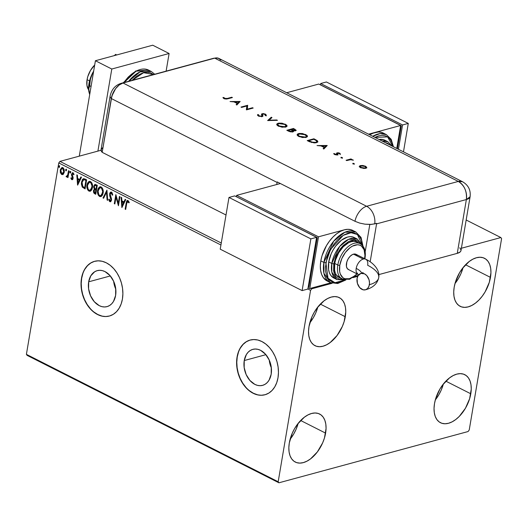<?xml version="1.0" encoding="UTF-8"?>
<svg xmlns="http://www.w3.org/2000/svg" width="528" height="528" viewBox="0 0 528 528"><rect width="100%" height="100%" fill="white"/><g stroke="black" fill="none" stroke-linecap="round" stroke-linejoin="round"><path stroke-width="0.79" d="M113.645 281.299A18.645 13.345 -105.2 0 0 115.777 289.159L113.645 281.299M88.671 281.813L110.326 275.946L88.671 281.813L90.803 275.821L94.651 271.775L97.053 270.692L99.647 270.303L102.34 270.613L105.019 271.61L109.956 275.517L113.705 281.417L115.685 288.413L115.612 295.449A18.645 13.345 74.8 0 1 107.019 306.629A18.645 13.345 74.8 0 1 93.166 300.313A18.645 13.345 74.8 0 1 88.671 281.813A18.645 13.345 74.8 0 1 97.264 270.633A18.645 13.345 74.8 0 1 111.118 276.949A18.645 13.345 74.8 0 1 115.612 295.449L113.487 301.442L111.745 303.758L109.633 305.488L107.23 306.57L104.636 306.966L101.944 306.656L99.264 305.653L94.327 301.745L90.585 295.845L88.598 288.849L88.671 281.813M269.221 360.023A18.645 13.345 -105.2 0 0 271.352 367.884L269.221 360.023M244.246 360.545L265.901 354.677L244.246 360.545L246.371 354.552L248.114 352.235L250.226 350.506L252.628 349.424L255.222 349.028L257.915 349.338L260.594 350.341L265.531 354.242L269.28 360.142L271.26 367.145L271.187 374.174A18.645 13.345 74.8 0 1 262.594 385.361A18.645 13.345 74.8 0 1 248.741 379.038A18.645 13.345 74.8 0 1 244.246 360.545A18.645 13.345 74.8 0 1 252.839 349.358A18.645 13.345 74.8 0 1 266.693 355.681A18.645 13.345 74.8 0 1 271.187 374.174L269.062 380.173L267.32 382.483L265.208 384.212L262.805 385.295L260.212 385.691L257.519 385.381L254.839 384.377L249.902 380.477L246.16 374.576L244.174 367.574L244.246 360.545M250.213 340.032A28.34 20.282 -105.2 0 0 237.244 357.001L237.059 357.053A28.34 20.282 74.8 0 1 250.114 340.058A28.34 20.282 74.8 0 1 271.168 349.661A28.34 20.282 74.8 0 1 277.999 377.771L278.454 372.524L278.111 367.085L276.976 361.654L275.095 356.446L272.534 351.661L269.399 347.477L265.808 344.065L261.901 341.543L257.822 340.019L253.737 339.55L249.79 340.151L246.147 341.794L242.933 344.428L240.286 347.945L238.3 352.202L237.059 357.053L236.597 362.3L236.94 367.739L238.075 373.171L239.956 378.378L242.517 383.163L245.652 387.341L249.242 390.76L253.15 393.274L257.228 394.799L261.32 395.274L265.261 394.673L268.91 393.023L272.118 390.397L274.765 386.879L276.751 382.615L277.999 377.771A28.34 20.282 74.8 0 1 264.937 394.766A28.34 20.282 74.8 0 1 243.883 385.163A28.34 20.282 74.8 0 1 237.059 357.053L237.244 357.001A28.34 20.282 -105.2 0 0 244.042 385.057A28.34 20.282 -105.2 0 0 265.036 394.739M94.637 261.307A28.34 20.282 -105.2 0 0 81.675 278.276L81.484 278.329A28.34 20.282 74.8 0 1 94.538 261.334A28.34 20.282 74.8 0 1 115.592 270.93A28.34 20.282 74.8 0 1 122.423 299.046L122.879 293.799L122.536 288.354L121.4 282.929L119.519 277.721L116.959 272.93L113.824 268.752L110.233 265.333L106.326 262.819L102.247 261.294L98.162 260.825L94.215 261.419L90.572 263.069L87.364 265.703L84.711 269.214L82.724 273.478L81.484 278.329L81.022 283.569L81.365 289.014L82.5 294.439L84.381 299.647L86.942 304.438L90.077 308.616L93.667 312.035L97.574 314.549L101.653 316.074L105.745 316.543L109.685 315.949L113.335 314.299L116.543 311.665L119.189 308.154L121.176 303.89L122.423 299.046A28.34 20.282 74.8 0 1 109.362 316.034A28.34 20.282 74.8 0 1 88.308 306.438A28.34 20.282 74.8 0 1 81.484 278.329L81.675 278.276A28.34 20.282 -105.2 0 0 88.466 306.332A28.34 20.282 -105.2 0 0 109.461 316.008M463.056 267.61L460.898 273.702L458.502 278.401L454.997 283.536A26.921 15.807 116.8 0 0 463.056 267.617M490.479 277.391A26.921 15.807 -63.2 0 1 460.178 306.332A26.921 15.807 -63.2 0 1 454.186 287.225L455.341 282.335L459.551 272.745L462.436 268.409L469.227 261.485L472.87 259.169L476.487 257.737L479.945 257.248L483.113 257.723L485.872 259.142L488.103 261.452L489.733 264.568L490.69 268.363L490.941 272.692L489.324 282.275L485.113 291.872L482.229 296.208L478.962 300.01L475.438 303.125L471.794 305.448L468.178 306.88L464.713 307.369L461.545 306.893L458.792 305.468L456.562 303.158L454.931 300.049L453.974 296.254L453.724 291.925L454.186 287.225A26.921 15.807 -63.2 0 1 484.486 258.284A26.921 15.807 -63.2 0 1 490.479 277.391L465.544 264.772L490.479 277.391M290.123 439.27A26.921 15.807 116.8 0 0 298.175 423.35L296.017 429.436L293.621 434.141L290.123 439.27M325.604 433.125A26.921 15.807 -63.2 0 1 295.297 462.066A26.921 15.807 -63.2 0 1 289.304 442.959L292.274 433.184L294.67 428.479L297.561 424.142L304.346 417.226L307.989 414.902L311.612 413.47L315.071 412.982L318.239 413.457L320.991 414.883L323.228 417.193L324.852 420.301L325.809 424.096L326.066 428.426L324.443 438.016L322.628 442.906L317.348 451.942L310.556 458.865L306.92 461.182L303.296 462.614L299.838 463.102L296.67 462.627L293.918 461.208L291.68 458.898L290.057 455.783L289.093 451.988L288.842 447.658L289.304 442.959A26.921 15.807 -63.2 0 1 319.612 414.025A26.921 15.807 -63.2 0 1 325.604 433.125L300.67 420.506L325.604 433.125M309.804 322.872A26.921 15.807 116.8 0 0 317.863 306.953L315.704 313.045L313.309 317.744L309.804 322.872M345.292 316.727A26.921 15.807 -63.2 0 1 314.985 345.668A26.921 15.807 -63.2 0 1 308.992 326.568L311.962 316.787L314.358 312.088L317.249 307.751L324.034 300.828L327.677 298.505L331.3 297.073L334.759 296.591L337.927 297.066L340.679 298.485L342.916 300.795L344.54 303.91L345.497 307.699L345.754 312.028L344.131 321.618L342.316 326.509L337.036 335.544L330.244 342.467L326.608 344.791L322.984 346.223L319.526 346.705L316.358 346.229L313.606 344.81L311.368 342.5L309.745 339.385L308.781 335.597L308.53 331.267L308.992 326.568A26.921 15.807 -63.2 0 1 339.299 297.627A26.921 15.807 -63.2 0 1 345.292 316.727L320.357 304.115L345.292 316.727M435.31 399.927A26.921 15.807 116.8 0 0 443.368 384.008L441.21 390.1L438.814 394.799L435.31 399.934M470.791 393.782A26.921 15.807 -63.2 0 1 440.491 422.723A26.921 15.807 -63.2 0 1 434.498 403.623L435.653 398.732L439.864 389.143L442.748 384.806L449.539 377.883L453.182 375.56L456.799 374.128L460.264 373.646L463.432 374.121L466.184 375.54L468.415 377.85L470.045 380.965L471.002 384.754L471.253 389.083L469.636 398.673L465.425 408.269L459.274 416.401L455.75 419.522L452.107 421.846L448.49 423.278L445.025 423.76L441.857 423.284L439.105 421.865L436.874 419.555L435.244 416.447L434.287 412.652L434.036 408.322L434.498 403.623A26.921 15.807 -63.2 0 1 464.798 374.682A26.921 15.807 -63.2 0 1 470.791 393.782L445.856 381.17L470.791 393.782M27.139 355.384L278.923 482.797L468.052 431.548L469.227 429.997L501.6 238.59L500.861 237.554L461.386 248.252L500.861 237.554L466.165 219.998L500.861 237.554L501.6 238.59L469.227 429.997L468.052 431.548L278.923 482.797L27.139 355.384L26.4 354.347L58.773 162.941L220.935 244.999L58.773 162.941L26.4 354.347L27.139 355.384M357.753 276.335L352.889 277.649L357.753 276.335M332.112 283.279L311.731 288.803L310.708 288.281L311.731 288.803L310.563 290.354L278.183 481.76L26.4 354.347L278.183 481.76L278.923 482.797L278.183 481.76L310.563 290.354L307.857 288.988L310.563 290.354L311.731 288.803L332.112 283.279M221.272 243.025L59.948 161.39L101.046 150.256L59.948 161.39L58.773 162.941L59.948 161.39L221.272 243.025M63.367 174.194L64.304 172.115L64.192 169.62L63.307 167.996L61.915 167.554L60.39 169.495L60.311 172.366L61.697 174.537L63.367 174.194L64.304 172.115L62.858 167.686L61.901 167.561L60.258 170.069L60.397 172.696L61.697 174.537L63.367 174.194M67.043 176.893L67.96 176.227L67.412 177.302L67.967 177.58L69.082 170.966L68.534 170.689L67.61 175.342L66.053 176.497L66.779 176.992L67.577 176.326L67.412 177.302L67.967 177.58L69.082 170.966L68.534 170.689L67.683 175.138L66.053 176.497L67.241 176.873M72.461 179.619L71.762 179.632L72.824 179.249L73.141 177.599L72.138 174.214L72.791 173.626L73.583 174.755L74.006 174.299L73.194 172.933L72.296 172.821L71.491 174.702L72.514 178.325L71.993 178.84L71.28 177.745L70.858 178.147L71.452 179.375L72.145 179.527L71.24 178.048L70.858 178.147L71.762 179.632L72.277 179.698M84.962 178.999L83.378 178.715L82.381 179.546L81.332 183.85L82.229 186.985L85.094 188.899L86.625 179.843L83.444 178.695L81.47 182.021L82.361 187.156L85.094 188.899L86.625 179.843L84.962 178.999M97.284 185.236L94.921 184.384L93.727 186.226L93.766 187.757L94.466 189.11L93.595 190.172L93.476 192.08L94.076 193.314L95.753 194.291L97.284 185.236L94.954 184.378L93.727 186.226L94.466 189.11L93.469 190.694L94.736 193.776L95.753 194.291L97.284 185.236M106.927 190.113L103.006 197.96L103.607 198.264L106.511 192.278L107.092 200.026L107.692 200.33L106.927 190.113L103.006 197.96L103.607 198.264L106.511 192.278L107.092 200.026L107.692 200.33L106.927 190.113M119.42 196.436L118.279 203.174L115.837 194.627L114.305 203.676L114.86 203.953L116.002 197.201L118.437 205.768L119.968 196.713L119.42 196.436L118.279 203.174L115.837 194.627L114.305 203.676L114.86 203.953L116.002 197.201L118.437 205.768L119.968 196.713L119.42 196.436M126.713 203.419L127.479 201.452L128.806 202.825L129.202 202.27L128.027 200.541L127.228 200.495L126.661 201.115L125.143 209.161L125.697 209.444L126.713 203.419L127.875 201.472L128.806 202.825L129.202 202.27L128.027 200.541L127.36 200.442L126.179 203.049L125.143 209.161L125.697 209.444L126.713 203.419M121.928 207.537L125.756 199.643L125.156 199.34L123.928 201.868L121.915 200.851L121.671 197.578L121.07 197.274L121.836 207.491L125.756 199.643L125.156 199.34L123.928 201.868L121.915 200.851L121.671 197.578L121.07 197.274L121.928 207.537M110.675 201.683L109.864 201.683L111.5 200.218L111.454 198.693L110.134 194.159L111.778 193.03L112.55 194.515L111.778 193.03L111.395 193.129L112.259 195.208L112.787 194.977L111.514 192.185L110.517 192.218L109.817 193.063L109.666 195.657L110.966 199.815L110.194 200.818L109.263 199.109L108.742 199.452L109.421 201.307L110.722 201.656L111.527 200.033L110.161 195.142L110.286 193.644L111.395 193.129L112.259 195.208L112.787 194.977L112.055 192.654L110.794 192.093L109.586 193.868L110.946 199.973L110.029 200.759L109.263 199.109L108.742 199.452L109.864 201.683L110.491 201.755M103.138 193.07L103.178 190.509L102.313 188.021L100.848 186.82L99.297 187.09L98.043 188.786L97.515 191.162L98.446 195.419L99.766 196.561L101.237 196.469L102.432 195.188L103.138 193.07C103.6 190.502 102.94 188.463 101.171 186.952L99.911 186.793L97.621 190.324C97.139 192.918 97.805 194.971 99.607 196.489L100.841 196.627L103.138 193.07M92.479 187.678L92.519 185.117L91.654 182.629L90.189 181.427L88.645 181.698L87.391 183.394L86.902 185.348L86.915 187.519L87.793 190.027L89.113 191.176L90.578 191.077L91.773 189.796L92.479 187.678C92.941 185.11 92.288 183.071 90.519 181.559L89.258 181.401L86.962 184.932C86.486 187.526 87.146 189.578 88.948 191.096L90.189 191.235L92.479 187.678M77.656 185.13L81.484 177.243L80.883 176.939L79.655 179.467L77.642 178.444L77.398 175.171L76.798 174.867L77.563 185.084L81.484 177.243L80.883 176.939L79.655 179.467L77.642 178.444L77.398 175.171L76.798 174.867L77.656 185.13M70.389 171.501L69.802 172.022L70.184 171.917L70.514 172.907L70.184 171.917L69.802 172.022L70.132 173.006L70.567 172.927L70.132 173.006L70.719 172.484L70.488 171.567L70 171.58L69.782 172.293L70.521 172.927L70.171 171.475L70.554 171.369M66.548 169.257L65.578 169.884L65.96 169.778L66.29 170.768L65.96 169.778L65.578 169.884L65.908 170.867L66.29 170.768L65.908 170.867L66.495 170.346L66.35 169.534L65.604 169.759L66.013 170.907L66.495 170.346L65.947 169.336L66.33 169.231M59.426 167.29L59.017 167.383L59.605 166.861L59.374 165.944L58.885 165.957L58.667 166.67L59.407 167.303L59.057 165.851L59.44 165.746M94.406 261.373L90.763 263.017L87.549 265.65L84.902 269.161M82.916 273.425L81.675 278.276L81.213 283.516L81.556 288.961L82.691 294.386L84.572 299.6L87.133 304.385L90.268 308.563M93.859 311.982L97.766 314.497L101.845 316.021M249.982 340.098L246.338 341.748L243.124 344.375L240.478 347.893M238.491 352.156L237.244 357.001L236.788 362.248L237.131 367.686L238.267 373.118L240.148 378.325L242.708 383.11L245.843 387.295M249.434 390.707L253.341 393.228L257.42 394.746M127.611 200.389L126.72 202.085L125.743 209.167L125.143 209.161L125.525 209.062L126.562 202.943L126.179 203.049L127.558 200.416M127.862 201.353L129.188 202.719L128.258 201.366L127.736 201.425M122.192 206.996L121.48 197.479L122.192 206.996M124.311 201.769L125.426 199.478L124.311 201.769M122.635 205.227L123.922 202.574L122.377 201.795L123.922 202.574L122.252 205.333L121.994 201.901L123.539 202.679L122.635 205.227M118.556 205.069L116.384 197.102L116.002 197.201L116.384 197.102L118.556 205.069M114.906 203.683L114.305 203.676L114.688 203.577L116.101 195.208L114.906 203.683M118.661 203.069L118.279 203.174L118.661 203.069L119.757 196.607L118.661 203.069M111.23 192.977L111.778 193.03L111.395 193.129M109.864 201.683L110.246 201.577L109.124 199.346L108.742 199.452L109.289 199.234L109.804 201.201L110.834 201.663M110.576 200.713L110.029 200.759M110.411 200.653L111.329 199.874L110.946 199.973L111.329 199.874L111.19 198.535L110.807 198.64L111.19 198.535L110.662 197.287L110.279 197.393L110.662 197.287L109.963 193.763L109.586 193.868L110.992 192.06M111.21 191.981L110.392 192.621L109.916 194.198L111.322 199.036L110.735 200.713M107.672 200.02L107.092 200.026L107.474 199.921L106.894 192.172L106.511 192.278L106.894 192.172L107.672 200.02M103.726 198.026L103.006 197.96L106.96 190.502L103.389 197.855L103.726 198.026M101.026 196.568L99.99 196.39C98.188 194.872 97.522 192.812 98.003 190.219L100.109 186.747M99.68 186.991L100.254 186.701L99.185 187.44L98.175 189.427L97.951 192.806L99.026 195.591L101.092 196.555M99.026 195.591L99.363 195.954M100.373 187.664L102.155 188.41L103.066 191.341L102.359 194.476L100.907 195.591L102.967 192.687C103.343 190.641 102.828 189.011 101.416 187.783L100.195 187.73M99.739 195.551C98.314 194.311 97.792 192.661 98.168 190.601L100.023 187.763L101.033 187.889C102.445 189.11 102.96 190.747 102.584 192.793L100.716 195.657L99.739 195.551L98.828 194.667L98.089 191.275L99.337 188.133L100.505 187.724L101.528 188.239L102.683 191.446L101.647 195.043L100.775 195.637L99.739 195.551M95.799 194.014L94.736 193.776L95.119 193.67L93.852 190.595L93.469 190.694L94.849 189.004L94.466 189.11L94.849 189.004L94.109 186.12L93.727 186.226L95.146 184.345L94.109 186.12L94.149 187.651L94.849 189.004L93.977 190.067L93.799 191.506L94.307 193.05L95.799 194.014M94.868 185.77L95.429 185.249L96.954 185.783L96.386 189.149L94.868 188.562L94.274 186.503L95.047 185.348L96.954 185.783L96.05 185.335M95.951 189.935L95.568 190.034L96.228 190.073L95.74 192.977L95.357 193.083L94.024 190.958L94.736 189.842L95.693 189.816M95.845 190.179L95.357 193.083L95.74 192.977L96.228 190.073L95.845 190.179L95.357 193.083L94.222 192.311L94.05 190.799L94.789 189.829L95.845 190.179M96.578 185.882L96.004 189.248L96.386 189.149L96.954 185.783L96.578 185.882L96.004 189.248L94.538 188.133L94.274 186.503L95.119 185.335L96.578 185.882M90.367 191.176L89.331 190.997C87.529 189.479 86.869 187.42 87.344 184.826L89.456 181.361M89.027 181.599L89.602 181.309L88.526 182.048L87.523 184.034L87.298 187.414L88.374 190.199L90.44 191.162M88.374 190.199L88.711 190.562M89.714 182.279L91.502 183.018L92.413 185.948L91.707 189.083L90.255 190.199L92.314 187.295C92.69 185.249 92.169 183.619 90.763 182.391L89.542 182.338M89.08 190.159C87.661 188.918 87.14 187.268 87.516 185.209L89.364 182.371L90.38 182.497C91.786 183.718 92.308 185.354 91.931 187.4L90.057 190.265L89.08 190.159L88.176 189.275L87.43 185.882L88.678 182.741L89.846 182.332L90.869 182.846L92.03 186.054L90.988 189.651L90.123 190.245L89.08 190.159M83.754 178.616L82.13 180.767L81.781 184.556L82.744 187.057L85.14 188.621L82.361 187.156L82.744 187.057L81.853 181.922L81.47 182.021L83.635 178.662M83.734 179.698L85.331 179.909M83.939 179.612L86.302 180.391L85.087 187.585L86.302 180.391L85.919 180.49L84.704 187.691L82.797 186.45L82.025 182.305L83.761 179.685M85.708 180.088L83.813 179.678L86.302 180.391L85.325 180.193L85.919 180.49L84.704 187.691L82.797 186.45L81.972 184.45L82.282 181.256L82.949 180.094L83.813 179.678M77.92 184.595L77.207 175.072L77.92 184.595M80.038 179.362L81.154 177.071L80.038 179.362M78.362 182.82L79.649 180.173L78.104 179.395L79.649 180.173L77.979 182.926L77.722 179.494L79.266 180.272L78.362 182.82M72.25 178.695L72.93 178.075L71.867 178.801L71.28 177.745L70.858 178.147L71.339 177.949L71.834 179.269L72.633 179.606M72.296 178.715L71.867 178.801M72.521 177.514L72.547 178.18L72.904 177.408L72.521 177.514L72.904 177.408L72.468 176.444L72.085 176.55L72.521 177.514M71.544 175.27L72.085 176.55L72.468 176.444L71.927 175.164L71.544 175.27L71.927 175.164L71.92 174.049L71.537 174.154L71.544 175.27M73.966 174.649L73.326 173.573L72.943 173.672L73.583 174.755L74.006 174.299L73.022 172.834L72.461 172.755L72.844 172.656M73.022 172.834L71.537 174.154L72.653 172.735M71.762 179.632L73.108 178.424L72.118 175.098L72.092 174.398L73.326 173.573L72.818 173.633M73.029 173.527L73.92 174.491M72.725 172.696L71.867 174.596L72.937 177.58L72.607 178.675M70.382 171.481L70.184 171.917L70.772 171.395M66.436 176.933L66.818 176.827L66.436 176.392L66.053 176.497L66.607 176.134L67.162 176.887M67.122 176.088L66.66 176.167M67.043 176.062L68.066 175.032L67.683 175.138L68.066 175.032L68.871 170.854L68.112 174.9L67.234 176.101M62.825 174.59L61.697 174.537L62.08 174.431L60.779 172.59L60.397 172.696L60.779 172.59L60.641 169.97L60.258 170.069L62.093 167.521M62.297 167.449L60.958 168.861L60.562 171.257L61.274 173.705L62.984 174.563M61.274 173.705L61.651 174.134M62.403 168.32L63.716 168.986L64.198 170.815L63.763 172.867L62.575 173.725M62.218 173.62L64.132 171.732L63.749 171.831L64.132 171.732L63.103 168.399L62.72 168.498L63.749 171.831L61.835 173.725L60.812 170.346L62.04 168.419L63.274 168.498M63.103 168.399L62.238 168.386M62.667 173.725L61.505 173.481L60.746 171.27L61.222 169.151L62.363 168.392L63.334 169.092L63.809 171.382L63.116 173.356L61.835 173.725M59.017 167.383L59.4 167.284L59.07 166.294L58.687 166.399L59.242 167.416M59.275 165.878L59.07 166.294L59.657 165.772M59.268 165.851L59.453 167.303M121.994 201.901L123.539 202.679L122.252 205.333L121.994 201.901M77.722 179.494L79.266 180.272L77.979 182.926L77.722 179.494M87.067 79.655L89.549 80.909L87.067 79.655A17.002 9.979 116.8 0 0 88.645 89.826L86.935 85.358L87.067 79.655L87.8 76.567L90.453 70.508L94.69 65.023A17.002 9.979 116.8 0 0 87.067 79.655M124.106 82.526L136.046 71.201L148.579 70.112A28.34 16.639 116.8 0 0 124.106 82.526M132.079 80.362L143.623 72.692L153.556 74.547L150.256 72.679L147.088 72.204L143.623 72.692L140.006 74.125L136.363 76.441L132.079 80.362M154.717 74.23L151.239 71.458L140.039 71.887L128.674 81.286A28.34 16.639 -63.2 0 1 151.239 71.458L148.579 70.112L135.762 70.957L123.262 82.751M123.671 82.639L128.132 77.18L131.657 74.059M111.791 69.023L97.911 151.1L111.791 69.023L95.416 60.733L79.279 156.149L95.416 60.733L111.791 69.023L169.105 53.493L152.731 45.203L95.416 60.733L152.731 45.203L169.105 53.493L111.791 69.023M166.122 71.141L169.105 53.493L166.122 71.141M114.286 55.625L115.612 54.391L116.734 54.958L115.612 54.391L114.286 55.625M88.909 91.846L89.687 94.624L88.75 89.047L89.635 85.754L91.06 86.48L89.635 85.754L90.42 79.16L91.364 75.874L93.661 71.122A22.671 13.312 116.8 0 0 92.776 72.686A22.671 13.312 116.8 0 0 88.909 91.846A22.671 13.312 116.8 0 0 88.922 91.905M88.915 91.872L88.592 88.803L88.975 83.589L90.4 78.091L92.776 72.686L90.42 79.16L88.75 89.047L88.928 91.938M102.491 147.807L101.033 149.866L102.181 152.328L111.89 95.957L115.625 88.625L119.196 84.982L123.024 83.008L214.718 58.159L218.209 58.153L220.836 60.119L218.209 58.153L214.718 58.159A14.17 8.316 -63.2 0 1 216.368 57.908M213.048 58.423A14.17 10.144 74.8 0 1 214.718 58.159A14.17 10.144 -105.2 0 0 213.101 58.41L216.256 57.915M213.101 58.41L121.407 83.259A14.17 10.144 74.8 0 1 123.024 83.008L214.718 58.159L458.317 181.434L366.617 206.276L123.024 83.008A14.17 10.144 -105.2 0 0 121.348 83.272M121.407 83.259C115.427 85.054 111.679 89.258 110.161 95.865A14.17 5.359 9.6 0 0 111.283 98.531A14.17 8.316 -63.2 0 1 123.024 83.008L214.718 58.159L123.024 83.008L119.196 84.982L115.625 88.625L112.847 93.383L111.283 98.531A14.17 5.359 -170.4 0 1 110.161 95.865L101.059 149.668A14.17 5.359 9.6 0 0 102.181 152.328L111.283 98.531L277.094 182.437L276.745 184.503L277.094 182.437A14.17 8.316 -63.2 0 1 277.187 181.916L354.974 221.278A14.17 8.316 -63.2 0 1 366.617 206.276L123.024 83.008A14.17 8.316 116.8 0 0 111.283 98.531L102.181 152.328L226.01 214.995L102.181 152.328L111.283 98.531L277.094 182.437A14.17 8.316 -63.2 0 1 277.187 181.916L354.974 221.278L359.614 223.067L365 224.182L371.534 224.4L376.655 223.351A14.17 10.144 74.8 0 1 376.576 223.872L370.161 261.815L376.576 223.872L466.363 199.544L376.576 223.872A14.17 10.144 -105.2 0 0 376.655 223.351L374.748 223.872A14.17 10.144 -105.2 0 0 366.617 206.276A14.17 10.144 74.8 0 1 374.748 223.872L370.313 224.466L365 224.182L359.614 223.067L354.974 221.278A14.17 8.316 116.8 0 1 366.617 206.276L458.317 181.434A14.17 8.316 -63.2 0 1 462.528 181.724L458.317 181.434C464.402 185.341 467.089 191.38 466.363 199.544L457.268 253.348L460.145 251.962L460.845 251.031L461.023 249.995L459.769 247.757M352.882 163.337L353.192 163.891L354.295 163.746L353.14 163.297L352.816 163.726L352.882 163.337L352.922 163.786L354.077 163.937L354.037 163.489L352.882 163.337L352.922 163.786M341.029 157.337L341.339 157.898L342.448 157.747L341.286 157.304L340.963 157.733L341.029 157.337L341.068 157.793L342.223 157.945L342.184 157.489L341.029 157.337L341.068 157.793M327.129 145.477L317.044 145.57L320.978 145.893L324.225 147.536L323.143 148.652L323.842 149.008L327.221 145.523L317.044 145.57L320.978 145.893L324.225 147.536L323.143 148.652L323.842 149.008L327.129 145.477M305.587 135.003L305.765 134.528L298.498 133.604L297.429 134.112L297.257 135.247L298.115 136.072L302.478 137.531L306.689 137.188L307.461 136.171L306.986 135.333L302.498 133.531L299.251 133.452L298.498 133.604L298.412 134.125L298.848 134.026M285.193 124.681L285.371 124.212L278.104 123.288L277.035 123.796L276.87 124.925L277.721 125.756L282.091 127.215L286.301 126.872L287.074 125.849L286.592 125.017L282.11 123.209L278.857 123.136L278.104 123.288L278.018 123.803L278.461 123.704M257.519 115.216L257.71 114.543L258.634 116.134L262.284 116.582L262.977 115.962L262.449 114.404L262.852 114.002L264.541 114.213L265.287 115.249L266.284 115.427L265.775 114.312L263.366 113.593L261.624 114.015L261.809 116.2L259.387 115.975L258.529 115.282L258.654 114.754L257.71 114.543L257.961 115.757L262.284 116.582L262.97 116.015L262.456 114.477L262.852 114.002L264.746 114.305L265.287 115.249L266.33 115.249L266.244 115.771M240.148 101.455L230.056 101.548L233.996 101.878L237.244 103.521L236.155 104.636L236.854 104.986L240.148 101.455L230.056 101.548L233.996 101.878L237.244 103.521L236.155 104.636L236.854 104.986L240.148 101.455M227.337 98.432L225.35 98.63L223.839 97.535L222.941 97.482L223.78 98.505L226.09 99.086L232.426 97.555L231.785 97.225L227.337 98.432L227.251 98.941L227.337 98.432L224.624 98.399L223.839 97.535L222.941 97.482L223.898 98.564L227.911 98.776L232.426 97.555L231.785 97.225L227.337 98.432M241.633 107.408L246.886 105.983L246.503 109.87L253.189 108.055L252.542 107.732L247.282 109.157L247.678 105.27L240.992 107.078L241.633 107.408L247.586 105.785L247.678 105.27L240.992 107.078L241.633 107.408L246.886 105.983L246.352 109.798L253.189 108.055L252.542 107.732L247.282 109.157L247.678 105.27L247.196 109.672L247.282 109.157L247.196 109.672L252.457 108.247L252.542 107.732L252.463 108.253L247.196 109.672L247.586 105.785L241.626 107.402M267.63 120.562L277.438 120.331L276.751 119.981L269.089 120.199L271.973 117.566L271.28 117.216L267.63 120.562L277.438 120.331L276.751 119.981L269.089 120.199L271.973 117.566L271.28 117.216L267.63 120.562M286.823 130.277L290.268 131.815L292.948 131.901L293.654 131.419L293.278 130.739L295.304 130.825L296.188 130.277L293.509 128.462L286.823 130.277L288.763 131.254L292.948 131.901L293.66 131.38L293.278 130.739L295.528 130.772L296.188 130.291L293.509 128.462L286.823 130.277M309.434 141.715L314.351 142.936L316.826 142.534L317.863 141.629L317.183 140.567L313.903 138.785L307.217 140.593L309.434 141.715L316.351 142.685L317.856 141.649L317.381 140.732L313.903 138.785L307.217 140.593L309.434 141.715M337.557 153.714L337.755 153.16L340.336 154.031L339.689 153.166L337.999 152.75L336.6 153.113L337.102 154.308L336.719 154.579L333.696 153.542L335.214 154.757L337.814 154.737L337.484 153.371L338.052 153.12L340.336 154.031L339.874 153.265L339.603 153.681L340.25 154.546M346.071 160.255L346.711 160.578L350.645 159.707L353.357 160.208L350.882 159.449L351.602 159.258L350.955 158.935L346.071 160.255L346.711 160.578L350.869 159.449L350.955 158.935L346.071 160.255M362.802 165.488L359.581 165.957L359.436 166.769L360.294 167.508L363.911 168.485L366.722 167.759L365.871 166.419L362.802 165.488L362.743 165.825L362.802 165.488L360.353 165.594L359.357 166.346L360.545 167.647L365.772 168.333L366.788 167.501L365.607 166.28L362.802 165.488M378.847 274.593L457.268 253.348L466.363 199.544L470.105 196.726A14.17 5.359 -170.4 0 1 466.363 199.544A14.17 10.144 -105.2 0 0 458.317 181.434L214.718 58.159A14.17 8.316 116.8 0 1 218.929 58.45L462.528 181.724C468.349 185.13 470.87 190.126 470.105 196.726L461.003 250.529A14.17 5.359 9.6 0 1 457.268 253.348L378.847 274.593M369.805 224.479L365.171 251.869L369.805 224.479M227.482 98.888L231.7 97.746L231.785 97.225L231.706 97.746L227.482 98.888M224.235 98.723L223.172 98.017L223.747 98.05L223.839 97.535L224.532 98.914M224.545 98.835L224.624 98.399L224.545 98.835M236.438 104.775L237.244 103.521L236.438 104.775M234.293 102.029L235 102.023L234.293 102.029M238.854 101.983L239.778 101.977L238.854 101.983M237.501 103.679L238.795 102.346L237.501 103.679M238.88 101.831L237.587 103.158L235.026 101.864L234.947 102.359L235.026 101.864L238.88 101.831L237.587 103.158L235.026 101.864L238.88 101.831M261.565 116.774L262.053 115.949L261.578 116.688L261.65 116.252L259.116 115.85L259.037 116.299L258.654 114.754L257.71 114.543L257.506 114.965M257.71 114.543L257.624 115.058L258.489 115.256L257.512 115.223M258.436 115.586L258.654 114.754M258.568 115.269L259.03 116.371M261.472 114.682L262.178 113.685L261.558 114.167L261.98 116.345M261.98 116.398L262.053 115.949M261.723 116.714L261.736 115.52M265.096 114.53L265.505 114.154L262.178 113.685L262.093 114.206L262.588 114.121M266.284 115.427L265.505 114.154L266.191 115.949M265.221 115.665L265.287 115.249M262.759 114.523L262.852 114.002M262.456 114.477L262.871 116.239M262.832 116.074L262.363 114.853M266.257 115.645L265.049 114.51M262.838 114.101L261.532 114.536M258.793 116.233L258.449 115.526M268.066 120.595L271.28 117.216L271.577 117.922L271.194 117.731L268.066 120.595M269.029 120.569L269.089 120.199L269.029 120.569M276.685 120.351L276.751 119.981L276.685 120.351M278.771 123.651L276.731 124.582L278.104 123.288L276.738 124.298L278.401 126.146L285.668 127.09L287.067 126.073L285.371 124.212L285.285 124.727L286.981 126.324M286.988 126.37L285.094 124.634M278.678 126.304L277.609 124.826M286.044 126.43L285.212 127.202M284.717 124.41L286.123 125.961L284.948 127.241L285.028 126.766L279.061 125.948L278.982 126.41L277.675 124.403L278.751 123.611L284.717 124.41L285.826 125.202L286.097 126.067L283.688 126.951L279.715 126.238L277.675 124.621L278.249 123.79L280.084 123.427L284.717 124.41M285.226 127.195L286.123 125.961M277.675 124.403L278.467 126.179M287.463 130.594L293.423 128.977L293.509 128.462L293.429 128.984L287.463 130.594M294.822 129.683L294.908 129.169L295.251 130.126L294.802 130.878L294.875 130.449L291.76 129.776L291.674 130.271L291.324 129.558L291.245 130.046L291.324 129.558L293.469 128.977L294.875 130.449L293.225 130.376L291.324 129.558L293.469 128.977L296.056 130.574M294.842 129.697L296.036 130.535M292.657 131.696L292.387 132.033M290.638 129.743L292.327 130.654L292.228 132.013L292.307 131.571L289.067 130.878L288.988 131.366L289.067 130.878L288.156 130.416L288.07 130.904L288.156 130.416L290.638 129.743L292.492 130.786L292.479 131.512L290.591 131.498L288.156 130.416L290.638 129.743M292.472 131.987L292.743 131.241L292.307 131.571M295.159 130.706L295.251 130.185L294.875 130.449M297.132 134.884L298.498 133.604L297.132 134.614L298.789 136.462L306.062 137.412L307.461 136.396L305.765 134.528L305.672 135.049L307.369 136.64M307.375 136.686L305.488 134.957M299.165 133.973L297.125 134.897M299.072 136.627L298.003 135.142M306.431 136.745L305.6 137.518L306.517 136.283L305.422 137.082L305.342 137.557L305.422 137.082L299.449 136.264L299.369 136.732L298.063 134.719L299.145 133.934L305.105 134.732L306.517 136.283M298.063 134.719L298.855 136.495M307.85 140.917L313.817 139.3L313.903 138.785L313.823 139.306L307.85 140.917M317.77 142.144L317.203 141.167L315.262 140.032L315.348 139.517L315.262 140.019L317.295 141.247L317.381 140.732L317.757 141.907M316.793 142.012L315.83 142.817M308.543 140.732L313.863 139.293L316.378 140.712L316.873 141.557L315.632 142.837L315.711 142.362L311.586 142.138L311.513 142.56L311.586 142.138L309.368 141.148L309.283 141.643L309.368 141.148L308.543 140.732L308.464 141.227L308.543 140.732L313.863 139.293L316.173 140.56L316.879 141.497L315.711 142.362L313.361 142.514L308.543 140.732M315.916 142.784L316.873 141.557M323.42 148.797L324.225 147.536L323.42 148.797M321.281 146.045L321.988 146.038L321.281 146.045M325.842 146.005L326.766 145.999L325.842 146.005M324.489 147.695L325.776 146.368L324.489 147.695M325.868 145.847L324.575 147.18L322.014 145.886L321.928 146.375L322.014 145.886L325.868 145.847L324.575 147.18L322.014 145.886L325.868 145.847M336.719 155.074L337.095 154.341L336.739 154.968L336.811 154.559L335.095 154.301L335.029 154.697L334.574 153.641L334.488 154.156L333.96 154.097L334.488 154.156L334.574 153.641L333.696 153.542L334.534 154.48L337.478 154.876L337.986 154.546L337.484 153.371L337.9 155.067M336.488 153.681L337.088 152.843L336.574 153.166L337.095 154.341L337.009 154.862L336.719 154.321M336.574 153.166L336.811 153.806M339.412 153.589L339.689 153.166L337.088 152.843L336.996 153.358L337.537 153.272M340.131 154.117L339.319 153.549M337.577 153.272L336.554 153.582M337.854 154.744L337.399 153.886M340.943 157.859L342.098 158.011L341.062 157.832M342.104 157.964L342.184 157.489L342.104 157.964M342.223 157.945L342.184 157.489M351.602 159.258L350.955 158.935L350.869 159.449L351.602 159.258M352.961 159.878L350.869 159.449L346.705 160.578L350.15 159.74L352.961 159.878M352.796 163.852L353.945 164.003L352.915 163.825M353.951 163.964L354.037 163.489L353.951 163.964M354.077 163.937L354.037 163.489M365.521 166.762L365.607 166.28L365.521 166.762M366.689 167.871L365.515 166.795L366.703 168.016M359.37 166.61L360.353 165.594L360.261 166.109L360.71 166.016M360.776 166.003L359.311 166.723M360.683 167.785L360.175 166.901M365 166.439L365.884 167.449L365.046 168.465L365.125 168.01L361.145 167.482L361.079 167.891L360.228 166.492L360.987 165.917L365 166.439L365.858 167.548L364.228 168.135L361.581 167.68L360.221 166.591L361.885 165.792L365 166.439M360.228 166.492L360.419 167.581M305.422 137.082L303.29 137.254L300.465 136.693L298.472 135.617L298.089 134.627L300.478 133.749L304.088 134.31L306.458 135.901L306.293 136.666L305.422 137.082M384.727 133.954L381.83 132.462L378.497 131.96L368.57 134.178L374.854 132.475A28.34 16.639 116.8 0 1 383.275 133.049L386.344 134.607L380.074 133.604L372.755 136.29A28.34 16.639 -63.2 0 1 386.344 134.607L391.182 139.319L393.439 146.758M374.9 137.379L387.618 136.904L392.938 146.507L391.967 142.672L390.344 139.557L388.106 137.247L385.354 135.828L382.186 135.353L378.728 135.841L374.9 137.379M385.975 140.903L383.651 139.709L379.071 139.491A22.671 13.312 116.8 0 1 384.806 140.184L387.875 141.735L382.14 141.042A22.671 13.312 -63.2 0 1 387.875 141.735L392.093 146.078M385.486 142.732L390.542 145.292L387.182 143.075L385.48 142.732M374.854 132.475A28.34 16.639 116.8 0 0 369.686 134.739L374.854 132.475L400.64 125.486L318.76 84.051L286.691 92.737L318.76 84.051L400.64 125.486L396.759 148.441L400.64 125.486L374.854 132.475M321.473 85.345L401.313 125.743L400.567 125.948L401.313 125.743L397.412 148.771L401.313 125.743L321.473 85.345M326.403 81.979L320.674 83.53L320.437 84.902L320.674 83.53L326.403 81.979L408.283 123.413L402.554 124.964L320.674 83.53L402.554 124.964L408.283 123.413L403.478 151.84L408.283 123.413L326.403 81.979M398.435 149.292L402.554 124.964L398.435 149.292M365.455 289.799C372.966 287.773 377.388 283.727 378.715 277.662C380.404 268.501 370.795 261.406 365.772 259.241L356.044 254.318A8.501 4.99 116.8 0 0 353.516 254.146L363.244 259.07A8.501 4.99 -63.2 0 1 365.772 259.241A8.501 4.99 -63.2 0 1 367.66 265.274A35.442 13.411 -170.4 0 1 378.728 277.589A35.442 13.411 -170.4 0 1 369.369 284.704A8.501 6.085 74.8 0 1 365.554 289.773A8.501 6.085 74.8 0 1 359.179 286.981A8.501 6.085 74.8 0 1 357.086 278.487L358.057 275.755L360.908 273.418L364.544 273.834L366.788 275.616L369.065 279.866L369.508 283.133L368.993 286.156L367.607 288.493L365.548 289.773L363.139 289.813L359.667 287.575L357.397 283.325L357.086 278.487A8.501 6.085 74.8 0 1 360.901 273.418A8.501 6.085 74.8 0 1 367.277 276.217A8.501 6.085 74.8 0 1 369.369 284.704A35.442 13.411 9.6 0 0 378.728 277.589M358.875 274.679A8.501 4.99 -63.2 0 1 358.09 274.415A8.501 4.99 -63.2 0 1 356.202 268.382A18.44 6.976 -170.4 0 1 361.733 273.174A18.44 6.976 9.6 0 0 356.202 268.382A8.501 4.99 116.8 0 0 358.004 274.362M354.169 231.304L351.272 229.812L347.939 229.31L344.296 229.825L340.481 231.33L336.653 233.772L332.944 237.059L329.505 241.058L326.469 245.626L322.034 255.717L320.819 260.865L323.888 262.416A1.419 0.535 9.6 0 0 325.868 262.68L330.568 249.381L343.207 235.369L351.047 232.716L357.416 234.498L362.564 245.586L361.416 240.022L359.786 236.907L357.555 234.597L354.796 233.178L351.628 232.703L348.17 233.185L344.553 234.617L340.91 236.94L337.385 240.062L334.118 243.863L328.838 252.899L327.023 257.789L325.406 267.379L325.657 271.709L326.614 275.504L328.244 278.612L330.475 280.922L333.227 282.341L336.395 282.823L339.86 282.335L345.193 279.919L335.003 282.737L328.027 278.296L325.868 262.68A1.419 0.535 -170.4 0 1 323.888 262.416L323.908 273.26L330.198 282.526A28.34 16.639 -63.2 0 1 323.888 262.416L320.819 260.865A28.34 16.639 116.8 0 0 327.122 280.975L330.198 282.526L337.702 283.516L345.906 279.952M333.835 278.018L330.733 275.319L329.36 272.699L328.555 269.504L328.733 261.901L331.802 263.452A1.419 0.535 9.6 0 0 333.782 263.716L336.541 255.083L343.754 245.005L354.064 240.049L361.139 244.292L360.558 243.368L358.796 241.547L356.624 240.425L354.123 240.049L351.391 240.431L348.533 241.56L342.877 245.857L340.296 248.86L336.125 255.994L333.782 263.716L333.617 270.844L334.369 273.841L335.656 276.296L337.418 278.117L339.596 279.239L343.306 279.536L334.435 273.999L333.782 263.716A1.419 0.535 -170.4 0 1 331.802 263.452L331.822 272.125L336.851 279.543A22.671 13.312 -63.2 0 1 331.802 263.452L328.733 261.901A22.671 13.312 116.8 0 0 333.775 277.992L336.851 279.543L344.843 279.88M357.621 273.068A18.421 10.817 -63.2 0 1 344.21 278.494A18.421 10.817 -63.2 0 1 339.788 265.267A1.419 0.535 -170.4 0 1 337.808 265.01A19.84 11.649 116.8 0 0 343.266 279.51M364.723 257.862A1.419 0.535 -170.4 0 1 364.993 258.258A1.419 0.535 -170.4 0 1 364.617 258.542L364.934 255.321L364.109 249.764L361.469 246.055L359.581 245.084L357.416 244.761L352.572 246.068L350.077 247.658L345.431 252.397L341.821 258.581L339.788 265.267L339.643 271.445L340.296 274.045L342.936 277.754L344.824 278.725L349.358 278.718L354.328 276.151L356.921 273.821M339.2 277.556L336.488 275.2L335.287 272.903L334.58 270.112L334.739 263.459A19.84 11.649 116.8 0 0 339.154 277.53L342.223 279.088A19.84 11.649 -63.2 0 1 337.808 265.01L334.739 263.459L335.59 259.855L338.692 252.787L343.226 246.794L348.5 242.781L351.173 241.725L353.72 241.369L356.057 241.718L358.083 242.761M363.013 246.147L361.027 237.422L355.786 231.957L344.896 232.247L333.696 241.197L323.888 262.416A28.34 16.639 -63.2 0 1 355.786 231.957L352.717 230.399A28.34 16.639 116.8 0 0 344.296 229.825L318.503 236.808L309.758 288.545L308.075 287.694L309.758 288.545L318.503 236.808L344.296 229.825A28.34 16.639 116.8 0 0 320.819 260.865L320.331 265.815L320.595 270.369L321.605 274.362L323.321 277.636L327.195 281.008M358.294 275.392L353.635 276.652L358.294 275.392M236.392 196.746L236.623 195.373L318.503 236.808L236.623 195.373L236.392 196.746M308.953 286.73L317.262 237.587L237.323 197.215L317.262 237.587L308.953 286.73L308.207 286.935L308.953 286.73M330.838 282.83L309.758 288.545L330.838 282.83M280.361 183.526L236.623 195.373L280.361 183.526M316.516 237.791L317.262 237.587L316.516 237.791M234.716 195.895L228.98 197.446L220.229 249.176L302.115 290.611L307.844 289.06L302.115 290.611L310.86 238.88L316.595 237.329L307.844 289.06L316.595 237.329L310.86 238.88L228.98 197.446L234.716 195.895L316.595 237.329L234.716 195.895M228.98 197.446L310.86 238.88L302.115 290.611L220.229 249.176L228.98 197.446M362.333 245.329L357.324 239.085L348.612 239.316L339.649 246.477L331.802 263.452A22.671 13.312 -63.2 0 1 357.324 239.085L354.248 237.534A22.671 13.312 116.8 0 0 328.733 261.901L331.234 253.664L333.254 249.704L335.683 246.055L341.398 240.227L347.516 237.065L350.427 236.656L353.093 237.059L355.417 238.253M357.067 242.134A19.84 11.649 116.8 0 0 334.739 263.459L337.808 265.01A19.84 11.649 -63.2 0 1 360.136 243.685L357.067 242.134M364.604 258.647L364.617 258.542A1.419 0.535 9.6 0 0 364.993 258.258C366.089 251.203 364.472 246.345 360.136 243.685M348.797 269.669L347.219 268.488L346.408 266.31L346.837 261.914L348.163 258.885L350.11 256.318L352.374 254.595L354.605 253.988L357.185 255.321M359.093 243.263A19.84 11.649 116.8 0 0 337.808 265.01A1.419 0.535 9.6 0 0 339.788 265.267A18.421 10.817 -63.2 0 1 355.047 245.091A18.421 10.817 -63.2 0 1 364.617 258.542M365.858 259.288A8.501 4.99 116.8 0 0 363.244 259.07A8.501 4.99 116.8 0 0 356.202 268.382A8.501 4.99 -63.2 0 1 363.244 259.07L353.516 254.146A8.501 4.99 116.8 0 0 346.955 261.545A8.501 4.99 116.8 0 0 348.361 269.491L358.783 274.778M99.911 186.793L100.294 186.688M100.023 187.763L100.406 187.658M100.716 195.657L101.092 195.551M94.736 189.842L95.119 189.737M95.047 185.348L95.429 185.249M89.258 181.401L89.641 181.295M89.364 182.371L89.747 182.266M90.057 190.265L90.44 190.159M62.04 168.419L62.423 168.313M262.456 114.319L262.37 114.84M342.448 157.78L342.355 158.294M354.295 163.779L354.209 164.294M359.357 166.346L359.271 166.861M365.884 167.449L365.798 167.963M342.223 279.088L349.622 279.279L357.218 273.973M364.894 258.799L364.993 258.258M363.092 272.573L361.007 273.392"/></g></svg>
